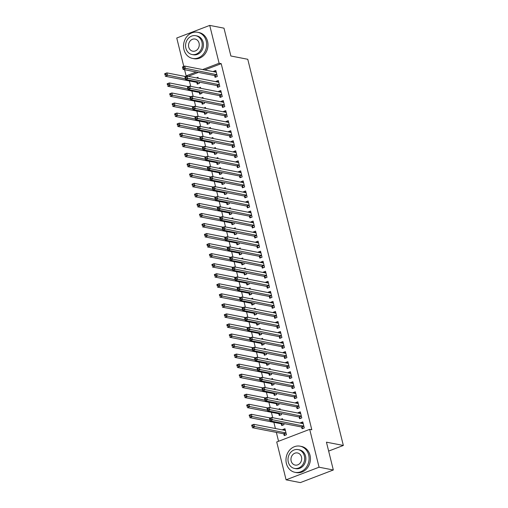 <?xml version="1.0" encoding="UTF-8"?>
<svg xmlns="http://www.w3.org/2000/svg" width="508" height="508" viewBox="0 0 508 508"><rect width="100%" height="100%" fill="white"/><g stroke="black" fill="none" stroke-linecap="round" stroke-linejoin="round"><path stroke-width="0.76" d="M198.361 72.403L188.239 76.314M189.389 80.943L190.722 86.354M191.872 90.989L193.211 96.393M194.354 101.028L195.694 106.439M196.844 111.068L198.177 116.478M199.326 121.107L200.666 126.517M201.809 131.153L203.149 136.563M204.299 141.192L205.632 146.602M206.781 151.232L208.121 156.642M209.264 161.277L210.604 166.681M211.753 171.317L213.087 176.727M214.236 181.356L215.576 186.766M216.719 191.395L218.059 196.806M219.208 201.441L220.542 206.851M221.691 211.48L223.031 216.891M224.174 221.52L225.514 226.93M226.663 231.565L227.997 236.969M229.146 241.605L230.486 247.015M231.629 251.644L232.969 257.054M234.118 261.684L235.452 267.094M236.601 271.729L237.941 277.139M239.084 281.769L240.424 287.179M241.573 291.808L242.907 297.218M244.056 301.847L245.396 307.257M246.539 311.893L247.879 317.303M249.022 321.932L250.361 327.343M251.511 331.972L252.851 337.382M253.994 342.017L255.334 347.421M256.476 352.057L257.816 357.467M258.966 362.096L260.306 367.506M261.449 372.135L262.788 377.546M263.931 382.181L265.271 387.591M266.421 392.22L267.76 397.631M268.903 402.26L270.243 407.67M271.386 412.305L272.726 417.709M273.875 422.345L275.406 428.523M276.358 432.384L278.555 441.268M188.233 76.276L186.119 75.87L184.601 69.723M183.782 66.427L176.752 38.011L209.728 25.4L219.1 63.252L202.622 69.558M209.728 25.4L223.99 28.175L230.873 55.994L247.771 59.284L343.338 445.465L326.441 442.176L333.324 469.989L300.349 482.6L286.087 479.825L276.72 441.966L309.696 429.355L319.068 467.208L286.087 479.825M328.644 451.085L343.338 445.465M199.333 92.564L199.739 94.19L201.968 93.339L201.676 92.164M198.85 87.935L200.476 87.312L200.717 88.303M217.164 85.75L217.564 87.376L219.793 86.519L218.3 80.499L216.071 81.35L216.173 81.756M204.305 112.649L204.705 114.275L206.934 113.424L206.648 112.243M203.816 108.02L205.448 107.398L205.689 108.382M222.129 105.829L222.536 107.455L224.765 106.604L223.272 100.578L221.044 101.429L221.145 101.835M209.277 132.728L209.677 134.353L211.906 133.502L211.614 132.328M208.788 128.099L210.414 127.476L210.661 128.467M227.101 125.914L227.501 127.54L229.73 126.689L228.238 120.663L226.016 121.514L226.111 121.92M214.243 152.813L214.649 154.438L216.878 153.587L216.586 152.413M213.76 148.184L215.386 147.561L215.627 148.546M232.073 145.993L232.474 147.618L234.702 146.768L233.21 140.741L230.981 141.599L231.083 141.999M219.215 172.898L219.615 174.523L221.844 173.666L221.558 172.491M218.726 168.269L220.358 167.646L220.599 168.631M237.039 166.078L237.446 167.704L239.674 166.853L238.182 160.826L235.953 161.677L236.055 162.084M224.187 192.976L224.587 194.602L226.816 193.751L226.524 192.576M223.698 188.347L225.323 187.725L225.571 188.716M242.011 186.157L242.411 187.782L244.64 186.931L243.148 180.905L240.925 181.762L241.021 182.169M229.152 213.062L229.559 214.687L231.788 213.83L231.496 212.655M228.67 208.432L230.295 207.81L230.537 208.794M246.983 206.242L247.383 207.867L249.612 207.016L248.12 200.99L245.891 201.841L245.993 202.248M234.124 233.14L234.525 234.766L236.753 233.915L236.461 232.74M233.636 228.511L235.268 227.889L235.509 228.879M251.949 226.327L252.355 227.952L254.584 227.095L253.092 221.075L250.863 221.926L250.965 222.333M239.097 253.225L239.497 254.851L241.725 254L241.433 252.819M238.608 248.596L240.233 247.974L240.481 248.958M256.921 246.405L257.321 248.031L259.55 247.18L258.058 241.154L255.835 242.005L255.93 242.411M244.062 273.304L244.469 274.93L246.697 274.079L246.405 272.904M243.58 268.675L245.205 268.053L245.447 269.043M261.893 266.49L262.293 268.116L264.522 267.259L263.03 261.239L260.801 262.09L260.902 262.496M249.034 293.389L249.434 295.015L251.663 294.164L251.371 292.989M248.545 288.76L250.171 288.138L250.419 289.122M266.859 286.569L267.265 288.195L269.494 287.344L268.002 281.318L265.773 282.169L265.875 282.575M254.006 313.474L254.406 315.093L256.635 314.242L256.343 313.068M253.517 308.845L255.143 308.216L255.391 309.207M271.831 306.654L272.231 308.28L274.46 307.429L272.967 301.403L270.739 302.254L270.84 302.66M258.972 333.553L259.378 335.178L261.607 334.327L261.315 333.153M258.483 328.924L260.115 328.301L260.356 329.292M276.803 326.733L277.203 328.358L279.432 327.508L277.94 321.481L275.711 322.339L275.812 322.745M263.944 353.638L264.344 355.263L266.573 354.406L266.281 353.231M263.455 349.009L265.081 348.386L265.328 349.371M281.769 346.818L282.175 348.444L284.397 347.593L282.912 341.566L280.683 342.417L280.784 342.824M268.916 373.717L269.316 375.342L271.545 374.491L271.253 373.317M268.427 369.087L270.053 368.465L270.3 369.456M286.741 366.903L287.141 368.529L289.37 367.671L287.877 361.652L285.648 362.502L285.75 362.909M273.882 393.802L274.288 395.427L276.517 394.576L276.225 393.395M273.393 389.172L275.025 388.55L275.266 389.534M291.713 386.982L292.113 388.607L294.342 387.756L292.849 381.73L290.62 382.581L290.722 382.988M278.854 413.88L279.254 415.506L281.483 414.655L281.191 413.48M278.365 409.251L279.991 408.629L280.238 409.619M296.678 407.067L297.085 408.692L299.307 407.835L297.821 401.815L295.593 402.666L295.694 403.073M283.826 433.965L284.226 435.591L286.455 434.74L284.963 428.714L282.734 429.565L282.835 429.971M301.65 427.145L302.05 428.771L304.279 427.92L302.787 421.894L300.558 422.745L300.66 423.151M309.696 429.355L311.81 429.768L221.209 63.665L204.73 69.971M299.168 417.106L299.568 418.732L301.796 417.881L300.304 411.855L298.075 412.706L298.177 413.112M281.337 423.926L281.743 425.552L283.972 424.694L283.68 423.52M280.848 419.297L282.48 418.675L282.721 419.659M294.196 397.021L294.596 398.647L296.824 397.796L295.332 391.77L293.103 392.627L293.205 393.027M276.371 403.841L276.771 405.467L279 404.616L278.708 403.441M275.882 399.212L277.508 398.59L277.755 399.574M289.223 376.942L289.63 378.568L291.852 377.717L290.366 371.691L288.138 372.542L288.239 372.948M271.399 383.756L271.799 385.382L274.028 384.531L273.736 383.356M270.91 379.127L272.536 378.504L272.783 379.495M284.258 356.857L284.658 358.483L286.887 357.632L285.394 351.606L283.166 352.457L283.267 352.863M266.427 363.677L266.833 365.303L269.062 364.452L268.77 363.271M265.938 359.048L267.57 358.426L267.811 359.41M279.286 336.779L279.686 338.404L281.915 337.547L280.422 331.527L278.194 332.378L278.295 332.784M261.461 343.592L261.861 345.218L264.09 344.367L263.798 343.192M260.972 338.963L262.598 338.341L262.846 339.331M274.314 316.694L274.72 318.319L276.949 317.468L275.457 311.442L273.228 312.293L273.329 312.699M256.489 323.513L256.889 325.139L259.118 324.288L258.826 323.107M256 318.884L257.626 318.262L257.874 319.246M269.348 296.615L269.748 298.24L271.977 297.383L270.485 291.363L268.256 292.214L268.357 292.621M251.517 303.428L251.924 305.054L254.152 304.203L253.86 303.028M251.028 298.799L252.66 298.177L252.901 299.168M264.376 276.53L264.776 278.155L267.005 277.305L265.513 271.278L263.284 272.129L263.385 272.536M246.551 283.35L246.951 284.975L249.18 284.118L248.888 282.943M246.062 278.721L247.688 278.098L247.936 279.082M259.404 256.445L259.81 258.07L262.039 257.219L260.547 251.193L258.318 252.051L258.42 252.457M241.579 263.265L241.979 264.89L244.208 264.039L243.916 262.865M241.09 258.636L242.716 258.013L242.964 259.004M254.438 236.366L254.838 237.992L257.067 237.141L255.575 231.115L253.346 231.966L253.448 232.372M236.607 243.186L237.014 244.812L239.243 243.954L238.951 242.78M236.125 238.557L237.75 237.934L237.992 238.919M249.466 216.281L249.866 217.907L252.095 217.056L250.603 211.03L248.38 211.887L248.476 212.287M231.642 223.101L232.042 224.726L234.271 223.876L233.978 222.701M231.153 218.472L232.778 217.849L233.026 218.834M244.494 196.202L244.9 197.828L247.129 196.977L245.637 190.951L243.408 191.802L243.51 192.208M226.67 203.016L227.07 204.641L229.299 203.791L229.006 202.616M226.181 198.387L227.813 197.764L228.054 198.755M239.528 176.117L239.928 177.743L242.157 176.892L240.665 170.866L238.436 171.717L238.538 172.123M221.698 182.937L222.104 184.563L224.333 183.712L224.041 182.531M221.215 178.308L222.841 177.686L223.082 178.67M234.556 156.039L234.956 157.664L237.185 156.807L235.693 150.787L233.47 151.638L233.566 152.044M216.732 162.852L217.132 164.478L219.361 163.627L219.069 162.452M216.243 158.223L217.869 157.601L218.116 158.591M229.584 135.953L229.991 137.579L232.219 136.728L230.727 130.702L228.498 131.553L228.6 131.959M211.76 142.773L212.16 144.399L214.389 143.542L214.103 142.367M211.271 138.144L212.903 137.522L213.144 138.506M224.619 115.875L225.019 117.494L227.247 116.643L225.755 110.623L223.526 111.474L223.628 111.881M206.788 122.688L207.194 124.314L209.423 123.463L209.131 122.288M206.305 118.059L207.931 117.437L208.172 118.427M219.646 95.79L220.047 97.415L222.275 96.564L220.79 90.538L218.561 91.389L218.656 91.796M201.822 102.61L202.222 104.235L204.451 103.378L204.159 102.203M201.333 97.981L202.959 97.358L203.206 98.342M214.674 75.705L215.081 77.33L217.31 76.479L215.817 70.453L213.589 71.311L213.69 71.711M196.85 82.525L197.25 84.15L199.479 83.299L199.193 82.125M196.361 77.895L197.993 77.273L198.234 78.257M196.253 71.99L186.119 75.87M333.324 469.989L319.068 467.208M221.209 63.665L219.1 63.252M302.984 423.221L300.558 422.745M285.153 430.035L282.734 429.565M300.495 413.175L298.075 412.706M298.012 403.136L295.593 402.666M295.529 393.097L293.103 392.627M293.04 383.057L290.62 382.581M290.557 373.012L288.138 372.542M288.074 362.972L285.648 362.502M285.585 352.933L283.166 352.457M283.102 342.887L280.683 342.417M280.619 332.848L278.194 332.378M278.13 322.809L275.711 322.339M275.647 312.769L273.228 312.293M273.164 302.724L270.739 302.254M270.675 292.684L268.256 292.214M268.192 282.645L265.773 282.169M265.709 272.599L263.284 272.129M263.22 262.56L260.801 262.09M260.737 252.52L258.318 252.051M258.255 242.481L255.835 242.005M255.765 232.435L253.346 231.966M253.282 222.396L250.863 221.926M250.8 212.357L248.38 211.887M248.31 202.311L245.891 201.841M245.828 192.272L243.408 191.802M243.345 182.232L240.925 181.762M240.856 172.193L238.436 171.717M238.373 162.147L235.953 161.677M235.89 152.108L233.47 151.638M233.401 142.069L230.981 141.599M230.918 132.029L228.498 131.553M228.435 121.983L226.016 121.514M225.946 111.944L223.526 111.474M223.463 101.905L221.044 101.429M220.98 91.859L218.561 91.389M218.491 81.82L216.071 81.35M216.008 71.78L213.589 71.311M302.311 423.475L303.105 423.17M303.143 428.352L301.555 427.076A1.067 0.476 69.1 0 0 301.339 426.961L270.078 420.872L269.462 418.363L271.691 417.512L302.952 423.602A1.067 0.476 69.1 0 0 303.079 423.589A1.067 0.476 69.1 0 0 303.13 423.564L303.193 423.52M270.523 418.382L271.691 417.512L272.307 420.021L270.078 420.872L269.875 419.729L270.77 419.386L270.523 418.382L269.627 418.725L269.875 419.729M303.879 426.295L303.784 426.218A1.067 0.476 69.1 0 0 303.568 426.11L270.77 419.386M269.462 418.363L269.627 418.725M285.28 429.99L284.486 430.295M285.363 430.34L285.305 430.384A1.067 0.476 -110.9 0 1 285.255 430.409A1.067 0.476 -110.9 0 1 285.121 430.416L253.86 424.326L254.483 426.841L252.254 427.692L283.515 433.781A1.067 0.476 -110.9 0 1 283.731 433.889L285.318 435.172M252.051 426.549L251.631 425.177L253.86 424.326L251.803 425.545L252.051 426.549L252.94 426.206L252.692 425.202M252.94 426.206L285.744 432.924A1.067 0.476 -110.9 0 1 285.96 433.038L286.055 433.114M251.803 425.545L251.631 425.177M299.828 413.436L300.622 413.131M300.66 418.313L299.072 417.03A1.067 0.476 69.1 0 0 298.856 416.922L267.595 410.832L266.973 408.318L269.202 407.467L300.463 413.556A1.067 0.476 69.1 0 0 300.596 413.55A1.067 0.476 69.1 0 0 300.641 413.525L300.704 413.48M268.034 408.343L269.202 407.467L269.824 409.981L267.595 410.832L267.392 409.689L268.281 409.346L268.034 408.343L267.144 408.686L267.392 409.689M301.39 416.255L301.301 416.179A1.067 0.476 69.1 0 0 301.085 416.071L268.281 409.346M266.973 408.318L267.144 408.686M297.345 403.39L298.132 403.092M298.177 408.273L296.589 406.991A1.067 0.476 69.1 0 0 296.374 406.876L265.113 400.793L264.49 398.278L266.719 397.427L297.98 403.517A1.067 0.476 69.1 0 0 298.113 403.511A1.067 0.476 69.1 0 0 298.158 403.485L298.221 403.441M265.551 398.304L266.719 397.427L267.341 399.936L265.113 400.793L264.909 399.65L265.798 399.307L265.551 398.304L264.655 398.64L264.909 399.65M298.907 406.21L298.818 406.14A1.067 0.476 69.1 0 0 298.602 406.025L265.798 399.307M264.49 398.278L264.655 398.64M270.421 417.995L251.377 414.287L252 416.795L249.771 417.646L281.032 423.736A1.067 0.476 -110.9 0 1 281.248 423.85L282.835 425.132M249.568 416.509L249.149 415.138L251.377 414.287L249.32 415.5L249.568 416.509L250.457 416.166L250.209 415.163M250.457 416.166L269.939 420.294M249.32 415.5L249.149 415.138M267.932 407.956L248.895 404.247L249.511 406.756L247.288 407.606L278.549 413.696A1.067 0.476 -110.9 0 1 278.759 413.81L280.346 415.087M247.079 406.464L246.666 405.098L248.895 404.247L246.831 405.46L247.079 406.464L247.974 406.127L247.726 405.117M247.974 406.127L267.449 410.248M246.831 405.46L246.666 405.098M308.68 454.99A13.316 11.494 -79 0 0 300.088 446.176A13.316 11.494 -79 0 0 286.398 463.512A13.316 11.494 -79 0 0 294.996 472.319A13.316 11.494 -79 0 0 308.68 454.99M294.996 472.319L296.31 472.58A13.316 11.494 -79 0 0 310.001 455.244A13.316 11.494 -79 0 0 301.403 446.437L300.088 446.176M298.158 449.605L299.371 449.84A9.588 8.274 101 0 1 305.562 456.184A9.588 8.274 101 0 1 295.707 468.662L294.494 468.427A9.588 8.274 -79 0 0 304.349 455.949A9.588 8.274 -79 0 0 298.158 449.605A9.588 8.274 -79 0 0 288.303 462.083A9.588 8.274 -79 0 0 294.494 468.427M291.154 460.991A6.179 5.334 -79 0 0 295.142 465.08A6.179 5.334 -79 0 0 301.492 457.035A6.179 5.334 -79 0 0 297.504 452.952A6.179 5.334 -79 0 0 291.154 460.991M206.254 41.091A13.316 11.494 -79 0 0 197.656 32.283A13.316 11.494 -79 0 0 183.966 49.619A13.316 11.494 -79 0 0 192.564 58.426A13.316 11.494 -79 0 0 206.254 41.091M192.564 58.426L193.885 58.687A13.316 11.494 -79 0 0 207.569 41.351A13.316 11.494 -79 0 0 198.977 32.544L197.656 32.283M195.726 35.706L196.945 35.941A9.588 8.274 101 0 1 203.13 42.285A9.588 8.274 101 0 1 193.275 54.769L192.062 54.527A9.588 8.274 -79 0 0 201.917 42.05A9.588 8.274 -79 0 0 195.726 35.706A9.588 8.274 -79 0 0 185.871 48.184A9.588 8.274 -79 0 0 192.062 54.527M188.728 47.098A6.179 5.334 -79 0 0 192.716 51.181A6.179 5.334 -79 0 0 199.066 43.142A6.179 5.334 -79 0 0 195.078 39.053A6.179 5.334 -79 0 0 188.728 47.098M294.856 393.351L295.65 393.046M295.688 398.228L294.1 396.951A1.067 0.476 69.1 0 0 293.891 396.837L262.623 390.747L262.007 388.239L264.236 387.388L295.497 393.478A1.067 0.476 69.1 0 0 295.624 393.465A1.067 0.476 69.1 0 0 295.675 393.44L295.739 393.395M263.068 388.264L264.236 387.388L264.852 389.896L262.623 390.747L262.42 389.604L263.315 389.268L263.068 388.264L262.172 388.601L262.42 389.604M296.424 396.17L296.329 396.094A1.067 0.476 69.1 0 0 296.113 395.986L263.315 389.268M262.007 388.239L262.172 388.601M292.373 383.311L293.167 383.007M293.205 388.188L291.617 386.905A1.067 0.476 69.1 0 0 291.401 386.798L260.14 380.708L259.518 378.2L261.747 377.342L293.008 383.432A1.067 0.476 69.1 0 0 293.141 383.426A1.067 0.476 69.1 0 0 293.186 383.4L293.249 383.356M260.579 378.219L261.747 377.342L262.369 379.857L260.14 380.708L259.937 379.565L260.826 379.222L260.579 378.219L259.69 378.562L259.937 379.565M293.935 386.131L293.846 386.055A1.067 0.476 69.1 0 0 293.63 385.947L260.826 379.222M259.518 378.2L259.69 378.562M265.449 397.91L246.405 394.202L247.028 396.716L244.799 397.567L276.06 403.657A1.067 0.476 -110.9 0 1 276.276 403.765L277.863 405.047M244.596 396.424L244.177 395.059L246.405 394.202L244.348 395.421L244.596 396.424L245.485 396.081L245.237 395.078M245.485 396.081L264.966 400.209M244.348 395.421L244.177 395.059M262.966 387.871L243.923 384.162L244.545 386.671L242.316 387.528L273.577 393.617A1.067 0.476 -110.9 0 1 273.793 393.725L275.38 395.008M242.113 386.385L241.694 385.013L243.923 384.162L241.865 385.382L242.113 386.385L243.002 386.042L242.754 385.039M243.002 386.042L262.484 390.169M241.865 385.382L241.694 385.013M289.89 373.272L290.678 372.967M290.722 378.149L289.135 376.866A1.067 0.476 69.1 0 0 288.919 376.758L257.658 370.669L257.035 368.154L259.264 367.303L290.525 373.393A1.067 0.476 69.1 0 0 290.659 373.386A1.067 0.476 69.1 0 0 290.703 373.361L290.767 373.317M258.096 368.179L259.264 367.303L259.886 369.811L257.658 370.669L257.454 369.526L258.343 369.183L258.096 368.179L257.207 368.522L257.454 369.526M291.452 376.091L291.363 376.015A1.067 0.476 69.1 0 0 291.147 375.901L258.343 369.183M257.035 368.154L257.207 368.522M260.477 377.831L241.44 374.123L242.056 376.631L239.833 377.482L271.094 383.572A1.067 0.476 -110.9 0 1 271.304 383.686L272.891 384.969M239.624 376.339L239.211 374.974L241.44 374.123L239.376 375.336L239.624 376.339L240.519 376.003L240.271 374.999M240.519 376.003L259.994 380.124M239.376 375.336L239.211 374.974M287.401 363.226L288.195 362.928M288.233 368.11L286.645 366.827A1.067 0.476 69.1 0 0 286.436 366.712L255.168 360.623L254.552 358.115L256.781 357.264L288.042 363.353A1.067 0.476 69.1 0 0 288.169 363.341A1.067 0.476 69.1 0 0 288.22 363.315L288.284 363.271M255.613 358.14L256.781 357.264L257.397 359.772L255.168 360.623L254.965 359.48L255.861 359.143L255.613 358.14L254.718 358.477L254.965 359.48M288.969 366.046L288.874 365.976A1.067 0.476 69.1 0 0 288.658 365.862L255.861 359.143M254.552 358.115L254.718 358.477M257.994 367.792L238.951 364.084L239.573 366.592L237.344 367.443L268.605 373.532A1.067 0.476 -110.9 0 1 268.821 373.64L270.408 374.923M237.141 366.3L236.722 364.935L238.951 364.084L236.893 365.296L237.141 366.3L238.03 365.957L237.782 364.954M238.03 365.957L257.512 370.084M236.893 365.296L236.722 364.935M284.918 353.187L285.712 352.882M285.75 358.064L284.163 356.787A1.067 0.476 69.1 0 0 283.947 356.673L252.686 350.584L252.063 348.075L254.292 347.224L285.553 353.314A1.067 0.476 69.1 0 0 285.686 353.301A1.067 0.476 69.1 0 0 285.731 353.276L285.794 353.231M253.124 348.094L254.292 347.224L254.914 349.733L252.686 350.584L252.482 349.44L253.371 349.104L253.124 348.094L252.235 348.437L252.482 349.44M286.48 356.006L286.391 355.93A1.067 0.476 69.1 0 0 286.175 355.822L253.371 349.104M252.063 348.075L252.235 348.437M255.511 357.746L236.468 354.038L237.09 356.553L234.861 357.403L266.122 363.493A1.067 0.476 -110.9 0 1 266.338 363.601L267.926 364.884M234.658 356.26L234.239 354.889L236.468 354.038L234.41 355.257L234.658 356.26L235.547 355.918L235.299 354.914M235.547 355.918L255.029 360.045M234.41 355.257L234.239 354.889M282.435 343.148L283.223 342.843M283.267 348.024L281.68 346.742A1.067 0.476 69.1 0 0 281.464 346.634L250.203 340.544L249.58 338.036L251.809 337.179L283.07 343.268A1.067 0.476 69.1 0 0 283.204 343.262A1.067 0.476 69.1 0 0 283.248 343.237L283.312 343.192M250.641 338.055L251.809 337.179L252.432 339.693L250.203 340.544L249.999 339.401L250.889 339.058L250.641 338.055L249.752 338.398L249.999 339.401M283.997 345.967L283.909 345.891A1.067 0.476 69.1 0 0 283.693 345.783L250.889 339.058M249.58 338.036L249.752 338.398M253.022 347.707L233.985 343.999L234.601 346.507L232.378 347.358L263.639 353.447A1.067 0.476 -110.9 0 1 263.849 353.562L265.443 354.844M232.169 346.221L231.756 344.849L233.985 343.999L231.921 345.211L232.169 346.221L233.064 345.878L232.816 344.875M233.064 345.878L252.546 350.006M231.921 345.211L231.756 344.849M279.946 333.102L280.74 332.804M280.778 337.985L279.19 336.702A1.067 0.476 69.1 0 0 278.981 336.594L247.72 330.505L247.098 327.99L249.326 327.139L280.587 333.229A1.067 0.476 69.1 0 0 280.714 333.223A1.067 0.476 69.1 0 0 280.765 333.197L280.829 333.153M248.158 328.016L249.326 327.139L249.942 329.648L247.72 330.505L247.51 329.362L248.406 329.019L248.158 328.016L247.263 328.358L247.51 329.362M281.515 335.921L281.419 335.851A1.067 0.476 69.1 0 0 281.203 335.737L248.406 329.019M247.098 327.99L247.263 328.358M250.539 337.668L231.496 333.959L232.118 336.467L229.889 337.318L261.15 343.408A1.067 0.476 -110.9 0 1 261.366 343.522L262.954 344.799M229.686 336.175L229.267 334.81L231.496 333.959L229.438 335.172L229.686 336.175L230.575 335.839L230.327 334.829M230.575 335.839L250.057 339.96M229.438 335.172L229.267 334.81M277.463 323.063L278.257 322.758M278.295 327.946L276.708 326.663A1.067 0.476 69.1 0 0 276.492 326.549L245.231 320.459L244.608 317.951L246.837 317.1L278.098 323.19A1.067 0.476 69.1 0 0 278.232 323.177A1.067 0.476 69.1 0 0 278.276 323.151L278.34 323.107M245.669 317.976L246.837 317.1L247.459 319.608L245.231 320.459L245.027 319.316L245.916 318.98L245.669 317.976L244.78 318.313L245.027 319.316M279.025 325.882L278.936 325.812A1.067 0.476 69.1 0 0 278.721 325.698L245.916 318.98M244.608 317.951L244.78 318.313M248.056 327.628L229.013 323.913L229.635 326.428L227.406 327.279L258.667 333.369A1.067 0.476 -110.9 0 1 258.883 333.477L260.471 334.759M227.203 326.136L226.784 324.771L229.013 323.913L226.955 325.133L227.203 326.136L228.092 325.793L227.844 324.79M228.092 325.793L247.574 329.921M226.955 325.133L226.784 324.771M274.98 313.023L275.768 312.718M275.812 317.9L274.225 316.617A1.067 0.476 69.1 0 0 274.009 316.509L242.748 310.42L242.126 307.911L244.354 307.054L275.615 313.144A1.067 0.476 69.1 0 0 275.749 313.138A1.067 0.476 69.1 0 0 275.793 313.112L275.857 313.068M243.186 307.931L244.354 307.054L244.977 309.569L242.748 310.42L242.545 309.277L243.434 308.934L243.186 307.931L242.297 308.273L242.545 309.277M276.543 315.843L276.454 315.766A1.067 0.476 69.1 0 0 276.238 315.659L243.434 308.934M242.126 307.911L242.297 308.273M245.567 317.583L226.53 313.874L227.146 316.382L224.923 317.24L256.184 323.329A1.067 0.476 -110.9 0 1 256.394 323.437L257.988 324.72M224.714 316.097L224.301 314.725L226.53 313.874L224.466 315.093L224.714 316.097L225.609 315.754L225.361 314.75M225.609 315.754L245.091 319.881M224.466 315.093L224.301 314.725M272.491 302.984L273.285 302.679M273.323 307.861L271.736 306.578A1.067 0.476 69.1 0 0 271.526 306.47L240.265 300.38L239.643 297.866L241.871 297.015L273.133 303.105A1.067 0.476 69.1 0 0 273.26 303.098A1.067 0.476 69.1 0 0 273.31 303.073L273.374 303.028M240.703 297.891L241.871 297.015L242.487 299.523L240.265 300.38L240.055 299.237L240.951 298.894L240.703 297.891L239.808 298.234L240.055 299.237M274.06 305.803L273.964 305.727A1.067 0.476 69.1 0 0 273.749 305.613L240.951 298.894M239.643 297.866L239.808 298.234M243.084 307.543L224.041 303.835L224.663 306.343L222.434 307.194L253.695 313.284A1.067 0.476 -110.9 0 1 253.911 313.398L255.499 314.681M222.231 306.051L221.812 304.686L224.041 303.835L221.983 305.048L222.231 306.051L223.12 305.714L222.872 304.711M223.12 305.714L242.602 309.836M221.983 305.048L221.812 304.686M270.008 292.938L270.802 292.64M270.84 297.821L269.253 296.539A1.067 0.476 69.1 0 0 269.037 296.424L237.776 290.335L237.153 287.826L239.382 286.976L270.643 293.065A1.067 0.476 69.1 0 0 270.777 293.053A1.067 0.476 69.1 0 0 270.827 293.027L270.885 292.989M238.214 287.852L239.382 286.976L240.005 289.484L237.776 290.335L237.573 289.198L238.462 288.855L238.214 287.852L237.325 288.188L237.573 289.198M271.577 295.758L271.482 295.688A1.067 0.476 69.1 0 0 271.266 295.573L238.462 288.855M237.153 287.826L237.325 288.188M240.601 297.504L221.558 293.795L222.18 296.304L219.951 297.155L251.212 303.244A1.067 0.476 -110.9 0 1 251.428 303.359L253.016 304.635M219.748 296.012L219.329 294.646L221.558 293.795L219.5 295.008L219.748 296.012L220.637 295.669L220.389 294.665M220.637 295.669L240.119 299.796M219.5 295.008L219.329 294.646M267.526 282.899L268.313 282.594M268.357 287.776L266.77 286.499A1.067 0.476 69.1 0 0 266.554 286.385L235.293 280.295L234.671 277.787L236.899 276.936L268.161 283.026A1.067 0.476 69.1 0 0 268.294 283.013A1.067 0.476 69.1 0 0 268.338 282.988L268.402 282.943M235.731 277.806L236.899 276.936L237.522 279.444L235.293 280.295L235.09 279.152L235.979 278.816L235.731 277.806L234.842 278.149L235.09 279.152M269.088 285.718L268.999 285.642A1.067 0.476 69.1 0 0 268.783 285.534L235.979 278.816M234.671 277.787L234.842 278.149M238.112 287.458L219.075 283.75L219.697 286.264L217.468 287.115L248.73 293.205A1.067 0.476 -110.9 0 1 248.945 293.313L250.533 294.596M217.259 285.972L216.846 284.601L219.075 283.75L217.011 284.969L217.259 285.972L218.154 285.629L217.907 284.626M218.154 285.629L237.636 289.757M217.011 284.969L216.846 284.601M265.036 272.859L265.83 272.555M265.868 277.736L264.281 276.454A1.067 0.476 69.1 0 0 264.071 276.346L232.81 270.256L232.188 267.748L234.417 266.891L265.678 272.98A1.067 0.476 69.1 0 0 265.805 272.974A1.067 0.476 69.1 0 0 265.855 272.948L265.919 272.904M233.248 267.767L234.417 266.891L235.033 269.405L232.81 270.256L232.601 269.113L233.496 268.77L233.248 267.767L232.353 268.11L232.601 269.113M266.605 275.679L266.51 275.603A1.067 0.476 69.1 0 0 266.294 275.495L233.496 268.77M232.188 267.748L232.353 268.11M235.629 277.419L216.586 273.71L217.208 276.219L214.979 277.076L246.24 283.159A1.067 0.476 -110.9 0 1 246.456 283.274L248.044 284.556M214.776 275.933L214.357 274.561L216.586 273.71L214.528 274.923L214.776 275.933L215.665 275.59L215.417 274.587M215.665 275.59L235.147 279.718M214.528 274.923L214.357 274.561M262.553 262.814L263.347 262.515M263.385 267.697L261.798 266.414A1.067 0.476 69.1 0 0 261.582 266.306L230.321 260.217L229.699 257.702L231.927 256.851L263.188 262.941A1.067 0.476 69.1 0 0 263.322 262.934A1.067 0.476 69.1 0 0 263.373 262.909L263.43 262.865M230.759 257.727L231.927 256.851L232.55 259.359L230.321 260.217L230.118 259.074L231.007 258.731L230.759 257.727L229.87 258.07L230.118 259.074M264.122 265.64L264.027 265.563A1.067 0.476 69.1 0 0 263.811 265.449L231.007 258.731M229.699 257.702L229.87 258.07M233.147 267.379L214.103 263.671L214.725 266.179L212.496 267.03L243.757 273.12A1.067 0.476 -110.9 0 1 243.973 273.234L245.561 274.511M212.293 265.887L211.874 264.522L214.103 263.671L212.046 264.884L212.293 265.887L213.182 265.551L212.935 264.547M213.182 265.551L232.664 269.672M212.046 264.884L211.874 264.522M260.071 252.774L260.858 252.47M260.902 257.658L259.315 256.375A1.067 0.476 69.1 0 0 259.099 256.261L227.838 250.171L227.216 247.663L229.445 246.812L260.706 252.901A1.067 0.476 69.1 0 0 260.839 252.889A1.067 0.476 69.1 0 0 260.883 252.863L260.947 252.819M228.276 247.688L229.445 246.812L230.067 249.32L227.838 250.171L227.635 249.028L228.524 248.691L228.276 247.688L227.387 248.025L227.635 249.028M261.633 255.594L261.544 255.524A1.067 0.476 69.1 0 0 261.328 255.41L228.524 248.691M227.216 247.663L227.387 248.025M230.657 257.34L211.62 253.625L212.242 256.14L210.014 256.991L241.275 263.081A1.067 0.476 -110.9 0 1 241.49 263.188L243.078 264.471M209.804 255.848L209.391 254.483L211.62 253.625L209.556 254.845L209.804 255.848L210.699 255.505L210.452 254.502M210.699 255.505L230.181 259.632M209.556 254.845L209.391 254.483M257.581 242.735L258.375 242.43M258.42 247.612L256.826 246.329A1.067 0.476 69.1 0 0 256.616 246.221L225.355 240.132L224.733 237.623L226.962 236.766L258.223 242.856A1.067 0.476 69.1 0 0 258.35 242.849A1.067 0.476 69.1 0 0 258.401 242.824L258.464 242.78M225.793 237.642L226.962 236.766L227.578 239.281L225.355 240.132L225.146 238.989L226.041 238.646L225.793 237.642L224.898 237.985L225.146 238.989M259.15 245.554L259.055 245.478A1.067 0.476 69.1 0 0 258.839 245.37L226.041 238.646M224.733 237.623L224.898 237.985M228.175 247.294L209.131 243.586L209.753 246.094L207.524 246.951L238.785 253.041A1.067 0.476 -110.9 0 1 239.001 253.149L240.589 254.432M207.321 245.809L206.902 244.437L209.131 243.586L207.074 244.805L207.321 245.809L208.21 245.466L207.963 244.462M208.21 245.466L227.692 249.593M207.074 244.805L206.902 244.437M255.099 232.696L255.892 232.391M255.93 237.573L254.343 236.29A1.067 0.476 69.1 0 0 254.127 236.182L222.866 230.092L222.244 227.578L224.472 226.727L255.734 232.816A1.067 0.476 69.1 0 0 255.867 232.81A1.067 0.476 69.1 0 0 255.918 232.785L255.975 232.74M223.304 227.603L224.472 226.727L225.095 229.241L222.866 230.092L222.663 228.949L223.552 228.606L223.304 227.603L222.415 227.946L222.663 228.949M256.667 235.515L256.572 235.439A1.067 0.476 69.1 0 0 256.356 235.325L223.552 228.606M222.244 227.578L222.415 227.946M225.692 237.255L206.648 233.547L207.27 236.055L205.041 236.906L236.303 242.995A1.067 0.476 -110.9 0 1 236.518 243.11L238.106 244.392M204.838 235.763L204.419 234.398L206.648 233.547L204.591 234.76L204.838 235.763L205.727 235.426L205.48 234.423M205.727 235.426L225.209 239.547M204.591 234.76L204.419 234.398M252.616 222.65L253.409 222.352M253.448 227.533L251.86 226.251A1.067 0.476 69.1 0 0 251.644 226.136L220.383 220.047L219.761 217.538L221.99 216.687L253.251 222.777A1.067 0.476 69.1 0 0 253.384 222.764A1.067 0.476 69.1 0 0 253.429 222.745L253.492 222.701M220.821 217.564L221.99 216.687L222.612 219.196L220.383 220.047L220.18 218.91L221.069 218.567L220.821 217.564L219.932 217.9L220.18 218.91M254.178 225.469L254.089 225.4A1.067 0.476 69.1 0 0 253.873 225.285L221.069 218.567M219.761 217.538L219.932 217.9M223.203 227.216L204.165 223.507L204.787 226.016L202.559 226.866L233.82 232.956A1.067 0.476 -110.9 0 1 234.036 233.07L235.623 234.347M202.349 225.723L201.936 224.358L204.165 223.507L202.101 224.72L202.349 225.723L203.244 225.387L202.997 224.377M203.244 225.387L222.726 229.508M202.101 224.72L201.936 224.358M250.126 212.611L250.92 212.306M250.965 217.488L249.371 216.211A1.067 0.476 69.1 0 0 249.161 216.097L217.9 210.007L217.278 207.499L219.507 206.648L250.768 212.738A1.067 0.476 69.1 0 0 250.895 212.725A1.067 0.476 69.1 0 0 250.946 212.7L251.009 212.655M218.338 207.518L219.507 206.648L220.123 209.156L217.9 210.007L217.691 208.864L218.586 208.528L218.338 207.518L217.443 207.861L217.691 208.864M251.695 215.43L251.6 215.354A1.067 0.476 69.1 0 0 251.39 215.246L218.586 208.528M217.278 207.499L217.443 207.861M220.72 217.17L201.676 213.462L202.298 215.976L200.069 216.827L231.331 222.917A1.067 0.476 -110.9 0 1 231.546 223.025L233.134 224.307M199.866 215.684L199.447 214.319L201.676 213.462L199.619 214.681L199.866 215.684L200.755 215.341L200.508 214.338M200.755 215.341L220.237 219.469M199.619 214.681L199.447 214.319M247.644 202.571L248.437 202.267M248.476 207.448L246.888 206.165A1.067 0.476 69.1 0 0 246.672 206.058L215.411 199.968L214.789 197.46L217.018 196.602L248.279 202.692A1.067 0.476 69.1 0 0 248.412 202.686A1.067 0.476 69.1 0 0 248.463 202.66L248.52 202.616M215.849 197.479L217.018 196.602L217.64 199.117L215.411 199.968L215.208 198.825L216.097 198.482L215.849 197.479L214.96 197.822L215.208 198.825M249.212 205.391L249.117 205.315A1.067 0.476 69.1 0 0 248.901 205.207L216.097 198.482M214.789 197.46L214.96 197.822M218.237 207.131L199.193 203.422L199.815 205.931L197.587 206.788L228.848 212.877A1.067 0.476 -110.9 0 1 229.064 212.985L230.651 214.268M197.383 205.645L196.964 204.273L199.193 203.422L197.136 204.635L197.383 205.645L198.272 205.302L198.025 204.299M198.272 205.302L217.754 209.429M197.136 204.635L196.964 204.273M245.161 192.526L245.955 192.227M245.993 197.409L244.405 196.126A1.067 0.476 69.1 0 0 244.189 196.018L212.928 189.929L212.306 187.414L214.535 186.563L245.796 192.653A1.067 0.476 69.1 0 0 245.929 192.646A1.067 0.476 69.1 0 0 245.974 192.621L246.037 192.576M213.366 187.439L214.535 186.563L215.157 189.071L212.928 189.929L212.725 188.786L213.614 188.443L213.366 187.439L212.477 187.782L212.725 188.786M246.723 195.351L246.634 195.275A1.067 0.476 69.1 0 0 246.418 195.161L213.614 188.443M212.306 187.414L212.477 187.782M215.748 197.091L196.71 193.383L197.333 195.891L195.104 196.742L226.365 202.832A1.067 0.476 -110.9 0 1 226.581 202.946L228.168 204.229M194.894 195.599L194.481 194.234L196.71 193.383L194.647 194.596L194.894 195.599L195.79 195.262L195.542 194.259M195.79 195.262L215.271 199.384M194.647 194.596L194.481 194.234M242.672 182.486L243.465 182.181M243.51 187.369L241.916 186.087A1.067 0.476 69.1 0 0 241.706 185.972L210.445 179.883L209.823 177.375L212.052 176.524L243.313 182.613A1.067 0.476 69.1 0 0 243.44 182.601A1.067 0.476 69.1 0 0 243.491 182.575L243.554 182.531M210.884 177.4L212.052 176.524L212.674 179.032L210.445 179.883L210.236 178.74L211.131 178.403L210.884 177.4L209.988 177.736L210.236 178.74M244.24 185.306L244.145 185.236A1.067 0.476 69.1 0 0 243.935 185.122L211.131 178.403M209.823 177.375L209.988 177.736M213.265 187.052L194.221 183.337L194.843 185.852L192.615 186.703L223.876 192.792A1.067 0.476 -110.9 0 1 224.091 192.9L225.679 194.183M192.411 185.56L191.992 184.194L194.221 183.337L192.164 184.556L192.411 185.56L193.307 185.217L193.053 184.214M193.307 185.217L212.782 189.344M192.164 184.556L191.992 184.194M240.189 172.447L240.983 172.142M241.021 177.324L239.433 176.041A1.067 0.476 69.1 0 0 239.217 175.933L207.956 169.843L207.334 167.335L209.563 166.484L240.824 172.568A1.067 0.476 69.1 0 0 240.957 172.561A1.067 0.476 69.1 0 0 241.008 172.536L241.065 172.491M208.394 167.354L209.563 166.484L210.185 168.993L207.956 169.843L207.753 168.7L208.642 168.358L208.394 167.354L207.505 167.697L207.753 168.7M241.757 175.266L241.662 175.19A1.067 0.476 69.1 0 0 241.446 175.082L208.642 168.358M207.334 167.335L207.505 167.697M210.782 177.006L191.738 173.298L192.361 175.806L190.132 176.663L221.393 182.753A1.067 0.476 -110.9 0 1 221.609 182.861L223.196 184.144M189.929 175.52L189.509 174.149L191.738 173.298L189.681 174.517L189.929 175.52L190.817 175.177L190.57 174.174M190.817 175.177L210.299 179.305M189.681 174.517L189.509 174.149M237.706 162.408L238.5 162.103M238.538 167.284L236.95 166.002A1.067 0.476 69.1 0 0 236.734 165.894L205.473 159.804L204.851 157.29L207.08 156.439L238.341 162.528A1.067 0.476 69.1 0 0 238.474 162.522A1.067 0.476 69.1 0 0 238.519 162.496L238.582 162.452M205.911 157.315L207.08 156.439L207.702 158.953L205.473 159.804L205.27 158.661L206.159 158.318L205.911 157.315L205.022 157.658L205.27 158.661M239.268 165.227L239.179 165.151A1.067 0.476 69.1 0 0 238.963 165.043L206.159 158.318M204.851 157.29L205.022 157.658M208.293 166.967L189.255 163.259L189.878 165.767L187.649 166.618L218.91 172.707A1.067 0.476 -110.9 0 1 219.126 172.822L220.713 174.104M187.439 165.481L187.027 164.109L189.255 163.259L187.192 164.471L187.439 165.481L188.335 165.138L188.087 164.135M188.335 165.138L207.816 169.266M187.192 164.471L187.027 164.109M235.217 152.362L236.01 152.063M236.055 157.245L234.467 155.962A1.067 0.476 69.1 0 0 234.251 155.848L202.99 149.758L202.368 147.25L204.597 146.399L235.858 152.489A1.067 0.476 69.1 0 0 235.991 152.483A1.067 0.476 69.1 0 0 236.036 152.457L236.099 152.413M203.429 147.276L204.597 146.399L205.219 148.907L202.99 149.758L202.781 148.622L203.676 148.279L203.429 147.276L202.533 147.612L202.781 148.622M236.785 155.181L236.69 155.111A1.067 0.476 69.1 0 0 236.48 154.997L203.676 148.279M202.368 147.25L202.533 147.612M205.81 156.928L186.766 153.219L187.389 155.727L185.16 156.578L216.421 162.668A1.067 0.476 -110.9 0 1 216.637 162.782L218.224 164.059M184.956 155.435L184.544 154.07L186.766 153.219L184.709 154.432L184.956 155.435L185.852 155.099L185.598 154.089M185.852 155.099L205.327 159.22M184.709 154.432L184.544 154.07M232.734 142.323L233.528 142.018M233.566 147.199L231.978 145.923A1.067 0.476 69.1 0 0 231.762 145.809L200.501 139.719L199.879 137.211L202.108 136.36L233.369 142.45A1.067 0.476 69.1 0 0 233.502 142.437A1.067 0.476 69.1 0 0 233.553 142.411L233.61 142.367M200.939 137.23L202.108 136.36L202.73 138.868L200.501 139.719L200.298 138.576L201.187 138.239L200.939 137.23L200.05 137.573L200.298 138.576M234.302 145.142L234.207 145.066A1.067 0.476 69.1 0 0 233.991 144.958L201.187 138.239M199.879 137.211L200.05 137.573M203.327 146.882L184.283 143.173L184.906 145.688L182.677 146.539L213.938 152.629A1.067 0.476 -110.9 0 1 214.154 152.737L215.741 154.019M182.474 145.396L182.054 144.031L184.283 143.173L182.226 144.393L182.474 145.396L183.363 145.053L183.115 144.05M183.363 145.053L202.844 149.181M182.226 144.393L182.054 144.031M230.251 132.283L231.045 131.978M231.083 137.16L229.495 135.877A1.067 0.476 69.1 0 0 229.279 135.769L198.018 129.68L197.396 127.171L199.625 126.314L230.886 132.404A1.067 0.476 69.1 0 0 231.019 132.398A1.067 0.476 69.1 0 0 231.064 132.372L231.127 132.328M198.457 127.191L199.625 126.314L200.247 128.829L198.018 129.68L197.815 128.537L198.704 128.194L198.457 127.191L197.568 127.533L197.815 128.537M231.813 135.103L231.724 135.026A1.067 0.476 69.1 0 0 231.508 134.918L198.704 128.194M197.396 127.171L197.568 127.533M200.838 136.843L181.8 133.134L182.423 135.642L180.194 136.5L211.455 142.589A1.067 0.476 -110.9 0 1 211.671 142.697L213.258 143.98M179.991 135.357L179.572 133.985L181.8 133.134L179.737 134.353L179.991 135.357L180.88 135.014L180.632 134.01M180.88 135.014L200.362 139.141M179.737 134.353L179.572 133.985M227.762 122.244L228.556 121.939M228.6 127.121L227.013 125.838A1.067 0.476 69.1 0 0 226.797 125.73L195.536 119.64L194.913 117.126L197.142 116.275L228.403 122.364A1.067 0.476 69.1 0 0 228.536 122.358A1.067 0.476 69.1 0 0 228.581 122.333L228.644 122.288M195.974 117.151L197.142 116.275L197.764 118.783L195.536 119.64L195.326 118.497L196.221 118.154L195.974 117.151L195.078 117.494L195.326 118.497M229.33 125.063L229.235 124.987A1.067 0.476 69.1 0 0 229.025 124.873L196.221 118.154M194.913 117.126L195.078 117.494M198.355 126.803L179.311 123.095L179.934 125.603L177.705 126.454L208.966 132.544A1.067 0.476 -110.9 0 1 209.182 132.658L210.769 133.941M177.502 125.311L177.089 123.946L179.311 123.095L177.254 124.308L177.502 125.311L178.397 124.974L178.143 123.971M178.397 124.974L197.872 129.096M177.254 124.308L177.089 123.946M225.279 112.198L226.073 111.893M226.111 117.081L224.523 115.799A1.067 0.476 69.1 0 0 224.307 115.684L193.046 109.595L192.424 107.086L194.653 106.236L225.914 112.325A1.067 0.476 69.1 0 0 226.047 112.312A1.067 0.476 69.1 0 0 226.098 112.287L226.162 112.243M193.484 107.112L194.653 106.236L195.275 108.744L193.046 109.595L192.843 108.452L193.732 108.115L193.484 107.112L192.596 107.448L192.843 108.452M226.847 115.018L226.752 114.948A1.067 0.476 69.1 0 0 226.536 114.833L193.732 108.115M192.424 107.086L192.596 107.448M195.872 116.764L176.828 113.049L177.451 115.564L175.222 116.415L206.483 122.504A1.067 0.476 -110.9 0 1 206.699 122.612L208.286 123.895M175.019 115.272L174.6 113.906L176.828 113.049L174.771 114.268L175.019 115.272L175.908 114.929L175.66 113.925M175.908 114.929L195.389 119.056M174.771 114.268L174.6 113.906M222.796 102.159L223.59 101.854M223.628 107.036L222.04 105.759A1.067 0.476 69.1 0 0 221.825 105.645L190.564 99.555L189.941 97.047L192.17 96.196L223.431 102.286A1.067 0.476 69.1 0 0 223.564 102.273A1.067 0.476 69.1 0 0 223.609 102.248L223.672 102.203M191.002 97.066L192.17 96.196L192.792 98.704L190.564 99.555L190.36 98.412L191.249 98.069L191.002 97.066L190.113 97.409L190.36 98.412M224.358 104.978L224.269 104.902A1.067 0.476 69.1 0 0 224.053 104.794L191.249 98.069M189.941 97.047L190.113 97.409M193.383 106.718L174.346 103.01L174.968 105.524L172.739 106.375L204 112.465A1.067 0.476 -110.9 0 1 204.216 112.573L205.804 113.856M172.536 105.232L172.117 103.861L174.346 103.01L172.282 104.229L172.536 105.232L173.425 104.889L173.177 103.886M173.425 104.889L192.907 109.017M172.282 104.229L172.117 103.861M220.307 92.119L221.101 91.815M221.145 96.996L219.558 95.714A1.067 0.476 69.1 0 0 219.342 95.606L188.081 89.516L187.458 87.001L189.687 86.15L220.948 92.24A1.067 0.476 69.1 0 0 221.082 92.234A1.067 0.476 69.1 0 0 221.126 92.208L221.19 92.164M188.519 87.027L189.687 86.15L190.309 88.665L188.081 89.516L187.871 88.373L188.766 88.03L188.519 87.027L187.623 87.37L187.871 88.373M221.875 94.939L221.78 94.863A1.067 0.476 69.1 0 0 221.571 94.755L188.766 88.03M187.458 87.001L187.623 87.37M190.9 96.679L171.856 92.97L172.479 95.479L170.25 96.329L201.511 102.419A1.067 0.476 -110.9 0 1 201.727 102.533L203.314 103.816M170.047 95.193L169.634 93.821L171.856 92.97L169.799 94.183L170.047 95.193L170.942 94.85L170.688 93.847M170.942 94.85L190.417 98.977M169.799 94.183L169.634 93.821M217.824 82.074L218.618 81.775M218.656 86.957L217.068 85.674A1.067 0.476 69.1 0 0 216.852 85.56L185.591 79.477L184.969 76.962L187.198 76.111L218.459 82.201A1.067 0.476 69.1 0 0 218.592 82.194A1.067 0.476 69.1 0 0 218.643 82.169L218.707 82.125M186.03 76.987L187.198 76.111L187.82 78.619L185.591 79.477L185.388 78.334L186.277 77.991L186.03 76.987L185.141 77.324L185.388 78.334M219.393 84.893L219.297 84.823A1.067 0.476 69.1 0 0 219.081 84.709L186.277 77.991M184.969 76.962L185.141 77.324M188.417 86.639L169.374 82.931L169.996 85.439L167.767 86.29L199.028 92.38A1.067 0.476 -110.9 0 1 199.244 92.494L200.831 93.77M167.564 85.147L167.145 83.782L169.374 82.931L167.316 84.144L167.564 85.147L168.453 84.811L168.205 83.801M168.453 84.811L187.935 88.932M167.316 84.144L167.145 83.782M215.341 72.034L216.135 71.73M216.173 76.911L214.586 75.635A1.067 0.476 69.1 0 0 214.37 75.521L183.109 69.431L182.486 66.923L184.715 66.072L215.976 72.161A1.067 0.476 69.1 0 0 216.11 72.149A1.067 0.476 69.1 0 0 216.154 72.123L216.218 72.079M183.547 66.948L184.715 66.072L185.337 68.58L183.109 69.431L182.905 68.288L183.794 67.951L183.547 66.948L182.658 67.285L182.905 68.288M216.903 74.854L216.814 74.778A1.067 0.476 69.1 0 0 216.599 74.67L183.794 67.951M182.486 66.923L182.658 67.285M185.928 76.594L166.891 72.885L167.513 75.4L165.284 76.251L196.545 82.34A1.067 0.476 -110.9 0 1 196.761 82.448L198.349 83.731M165.081 75.108L164.662 73.743L166.891 72.885L164.827 74.105L165.081 75.108L165.97 74.765L165.722 73.762M165.97 74.765L185.452 78.892M164.827 74.105L164.662 73.743M303.784 426.218L301.555 427.076M303.568 426.11L301.339 426.961M283.515 433.781L285.744 432.924M283.731 433.889L285.96 433.038M301.301 416.179L299.072 417.03M301.085 416.071L298.856 416.922M298.818 406.14L296.589 406.991M298.602 406.025L296.374 406.876M281.032 423.736L282.302 423.253M281.248 423.85L282.639 423.316M278.549 413.696L279.819 413.214M278.759 413.81L280.149 413.277M296.329 396.094L294.1 396.951M296.113 395.986L293.891 396.837M293.846 386.055L291.617 386.905M293.63 385.947L291.401 386.798M276.06 403.657L277.33 403.168M276.276 403.765L277.666 403.238M273.577 393.617L274.847 393.129M273.793 393.725L275.184 393.192M291.363 376.015L289.135 376.866M291.147 375.901L288.919 376.758M271.094 383.572L272.364 383.089M271.304 383.686L272.694 383.153M288.874 365.976L286.645 366.827M288.658 365.862L286.436 366.712M268.605 373.532L269.875 373.05M268.821 373.64L270.212 373.113M286.391 355.93L284.163 356.787M286.175 355.822L283.947 356.673M266.122 363.493L267.392 363.004M266.338 363.601L267.729 363.074M283.909 345.891L281.68 346.742M283.693 345.783L281.464 346.634M263.639 353.447L264.909 352.965M263.849 353.562L265.24 353.028M281.419 335.851L279.19 336.702M281.203 335.737L278.981 336.594M261.15 343.408L262.42 342.925M261.366 343.522L262.757 342.989M278.936 325.812L276.708 326.663M278.721 325.698L276.492 326.549M258.667 333.369L259.937 332.88M258.883 333.477L260.274 332.95M276.454 315.766L274.225 316.617M276.238 315.659L274.009 316.509M256.184 323.329L257.454 322.84M256.394 323.437L257.785 322.904M273.964 305.727L271.736 306.578M273.749 305.613L271.526 306.47M253.695 313.284L254.965 312.801M253.911 313.398L255.302 312.865M271.482 295.688L269.253 296.539M271.266 295.573L269.037 296.424M251.212 303.244L252.482 302.762M251.428 303.359L252.819 302.825M268.999 285.642L266.77 286.499M268.783 285.534L266.554 286.385M248.73 293.205L249.999 292.716M248.945 293.313L250.33 292.786M266.51 275.603L264.281 276.454M266.294 275.495L264.071 276.346M246.24 283.159L247.51 282.677M246.456 283.274L247.847 282.74M264.027 265.563L261.798 266.414M263.811 265.449L261.582 266.306M243.757 273.12L245.027 272.637M243.973 273.234L245.364 272.701M261.544 255.524L259.315 256.375M261.328 255.41L259.099 256.261M241.275 263.081L242.545 262.592M241.49 263.188L242.875 262.661M259.055 245.478L256.826 246.329M258.839 245.37L256.616 246.221M238.785 253.041L240.055 252.552M239.001 253.149L240.392 252.616M256.572 235.439L254.343 236.29M256.356 235.325L254.127 236.182M236.303 242.995L237.573 242.513M236.518 243.11L237.909 242.576M254.089 225.4L251.86 226.251M253.873 225.285L251.644 226.136M233.82 232.956L235.09 232.474M234.036 233.07L235.42 232.537M251.6 215.354L249.371 216.211M251.39 215.246L249.161 216.097M231.331 222.917L232.601 222.428M231.546 223.025L232.937 222.498M249.117 205.315L246.888 206.165M248.901 205.207L246.672 206.058M228.848 212.877L230.118 212.388M229.064 212.985L230.454 212.452M246.634 195.275L244.405 196.126M246.418 195.161L244.189 196.018M226.365 202.832L227.635 202.349M226.581 202.946L227.965 202.413M244.145 185.236L241.916 186.087M243.935 185.122L241.706 185.972M223.876 192.792L225.146 192.303M224.091 192.9L225.482 192.373M241.662 175.19L239.433 176.041M241.446 175.082L239.217 175.933M221.393 182.753L222.663 182.264M221.609 182.861L222.999 182.328M239.179 165.151L236.95 166.002M238.963 165.043L236.734 165.894M218.91 172.707L220.18 172.225M219.126 172.822L220.51 172.288M236.69 155.111L234.467 155.962M236.48 154.997L234.251 155.848M216.421 162.668L217.691 162.185M216.637 162.782L218.027 162.249M234.207 145.066L231.978 145.923M233.991 144.958L231.762 145.809M213.938 152.629L215.208 152.14M214.154 152.737L215.544 152.209M231.724 135.026L229.495 135.877M231.508 134.918L229.279 135.769M211.455 142.589L212.725 142.1M211.671 142.697L213.055 142.164M229.235 124.987L227.013 125.838M229.025 124.873L226.797 125.73M208.966 132.544L210.236 132.061M209.182 132.658L210.572 132.124M226.752 114.948L224.523 115.799M226.536 114.833L224.307 115.684M206.483 122.504L207.753 122.015M206.699 122.612L208.089 122.085M224.269 104.902L222.04 105.759M224.053 104.794L221.825 105.645M204 112.465L205.27 111.976M204.216 112.573L205.6 112.039M221.78 94.863L219.558 95.714M221.571 94.755L219.342 95.606M201.511 102.419L202.781 101.937M201.727 102.533L203.117 102M219.297 84.823L217.068 85.674M219.081 84.709L216.852 85.56M199.028 92.38L200.298 91.897M199.244 92.494L200.635 91.961M216.814 74.778L214.586 75.635M216.599 74.67L214.37 75.521M196.545 82.34L197.815 81.852M196.761 82.448L198.145 81.921"/></g></svg>

